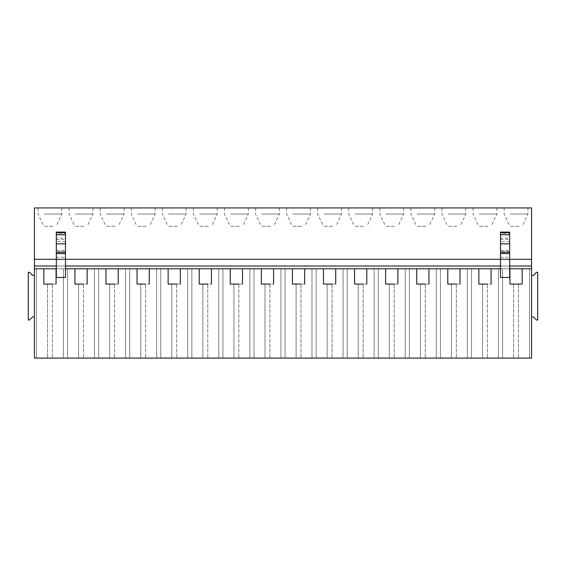 <?xml version="1.0" encoding="UTF-8"?>
<svg xmlns="http://www.w3.org/2000/svg" width="566" height="566" viewBox="0 0 566 566"><rect width="100%" height="100%" fill="white"/><g stroke="black" fill="none" stroke-linecap="round" stroke-linejoin="round"><path stroke-width="0.42" stroke-dasharray="2.83 2.12" d="M522.163 268.779L522.163 284.068L522.163 268.779L531.58 268.779L531.58 358.08L34.42 358.08L34.42 268.779L43.837 268.779L43.837 284.068L56.069 284.068L56.069 268.779L74.91 268.779L74.91 284.068L87.143 284.068L87.143 268.779L105.984 268.779L105.984 284.068L118.216 284.068L118.216 268.779L137.057 268.779L137.057 284.068L149.29 284.068L149.29 268.779L168.13 268.779L168.13 284.068L180.363 284.068L180.363 268.779L199.204 268.779L199.204 284.068L211.436 284.068L211.436 268.779L230.277 268.779L230.277 284.068L242.51 284.068L242.51 268.779L261.343 268.779L261.343 284.068L273.583 284.068L273.583 268.779L292.417 268.779L292.417 284.068L304.657 284.068L304.657 268.779L323.49 268.779L323.49 284.068L335.723 284.068L335.723 268.779L354.564 268.779L354.564 284.068L366.796 284.068L366.796 268.779L385.637 268.779L385.637 284.068L397.87 284.068L397.87 268.779L416.71 268.779L416.71 284.068L428.943 284.068L428.943 268.779L447.784 268.779L447.784 284.068L460.017 284.068L460.017 268.779L478.857 268.779L478.857 284.068L491.09 284.068L491.09 268.779L509.931 268.779L509.931 284.068L522.163 284.068L522.163 268.779L531.58 268.779L531.58 207.92L34.42 207.92L34.42 259.299L531.58 259.299M531.58 316.946L531.58 275.352L531.58 316.946L533.42 316.946L536.476 320.009L537.7 320.009L537.7 272.296L536.476 272.296L533.42 275.352L531.58 275.352M56.317 277.467L56.317 266.027L34.42 266.027L34.42 268.779L43.837 268.779L36.5 268.779L43.837 268.779L43.837 284.068L47.509 284.068L47.509 358.08L36.5 358.08L63.413 358.08L47.509 358.08L47.509 284.068L47.509 358.08L47.509 284.068L52.397 284.068L47.509 284.068M74.91 284.068L74.91 268.779L67.566 268.779L74.91 268.779L74.91 284.068L78.582 284.068L78.582 358.08L94.48 358.08L78.582 358.08L78.582 284.068L78.582 358.08L78.582 284.068L83.471 284.068L78.582 284.068M105.984 284.068L105.984 268.779L98.64 268.779L105.984 268.779L105.984 284.068L109.655 284.068L109.655 358.08L125.553 358.08L109.655 358.08L109.655 284.068L109.655 358.08L109.655 284.068L114.544 284.068L109.655 284.068M137.057 284.068L137.057 268.779L129.713 268.779L137.057 268.779L137.057 284.068L140.722 284.068L140.722 358.08L156.626 358.08L140.722 358.08L140.722 284.068L140.722 358.08L140.722 284.068L145.618 284.068L140.722 284.068M168.13 284.068L168.13 268.779L160.786 268.779L168.13 268.779L168.13 284.068L171.795 284.068L171.795 358.08L187.7 358.08L171.795 358.08L171.795 284.068L171.795 358.08L171.795 284.068L176.691 284.068L171.795 284.068M199.204 284.068L199.204 268.779L191.86 268.779L199.204 268.779L199.204 284.068L202.869 284.068L202.869 358.08L218.773 358.08L202.869 358.08L202.869 284.068L202.869 358.08L202.869 284.068L207.764 284.068L202.869 284.068M230.277 284.068L230.277 268.779L222.933 268.779L230.277 268.779L230.277 284.068L233.942 284.068L233.942 358.08L249.847 358.08L233.942 358.08L233.942 284.068L233.942 358.08L233.942 284.068L238.838 284.068L233.942 284.068M261.343 284.068L261.343 268.779L254.007 268.779L261.343 268.779L261.343 284.068L265.015 284.068L265.015 358.08L280.92 358.08L265.015 358.08L265.015 284.068L265.015 358.08L265.015 284.068L269.911 284.068L265.015 284.068M292.417 284.068L292.417 268.779L285.08 268.779L292.417 268.779L292.417 284.068L296.089 284.068L296.089 358.08L311.993 358.08L296.089 358.08L296.089 284.068L296.089 358.08L296.089 284.068L300.985 284.068L296.089 284.068M304.657 268.779L304.657 284.068L304.657 268.779L323.49 268.779L316.153 268.779L323.49 268.779L323.49 284.068L327.162 284.068L327.162 358.08L316.153 358.08L343.067 358.08L327.162 358.08L327.162 284.068L327.162 358.08L327.162 284.068L332.058 284.068L327.162 284.068M335.723 268.779L335.723 284.068L335.723 268.779L354.564 268.779L347.227 268.779L354.564 268.779L354.564 284.068L358.236 284.068L358.236 358.08L347.227 358.08L374.14 358.08L358.236 358.08L358.236 284.068L358.236 358.08L358.236 284.068L363.131 284.068L358.236 284.068M366.796 268.779L366.796 284.068L366.796 268.779L385.637 268.779L378.3 268.779L385.637 268.779L385.637 284.068L389.309 284.068L389.309 358.08L378.3 358.08L405.214 358.08L389.309 358.08L389.309 284.068L389.309 358.08L389.309 284.068L394.205 284.068L389.309 284.068M397.87 268.779L397.87 284.068L397.87 268.779L416.71 268.779L409.374 268.779L416.71 268.779L416.71 284.068L420.382 284.068L420.382 358.08L409.374 358.08L436.287 358.08L420.382 358.08L420.382 284.068L420.382 358.08L420.382 284.068L425.278 284.068L420.382 284.068M428.943 268.779L428.943 284.068L428.943 268.779L447.784 268.779L440.447 268.779L447.784 268.779L447.784 284.068L451.456 284.068L451.456 358.08L440.447 358.08L467.36 358.08L451.456 358.08L451.456 284.068L451.456 358.08L451.456 284.068L456.345 284.068L451.456 284.068M460.017 268.779L460.017 284.068L460.017 268.779L478.857 268.779L471.52 268.779L478.857 268.779L478.857 284.068L482.529 284.068L482.529 358.08L471.52 358.08L498.434 358.08L482.529 358.08L482.529 284.068L482.529 358.08L482.529 284.068L487.418 284.068L482.529 284.068M36.5 268.779L36.5 358.08L36.5 268.779M67.566 268.779L67.566 358.08L67.566 268.779M98.64 268.779L98.64 358.08L98.64 268.779M129.713 268.779L129.713 358.08L129.713 268.779M160.786 268.779L160.786 358.08L160.786 268.779M191.86 268.779L191.86 358.08L191.86 268.779M222.933 268.779L222.933 358.08L222.933 268.779M254.007 268.779L254.007 358.08L254.007 268.779M285.08 268.779L285.08 358.08L285.08 268.779M316.153 268.779L316.153 358.08L316.153 268.779M347.227 268.779L347.227 358.08L347.227 268.779M378.3 268.779L378.3 358.08L378.3 268.779M409.374 268.779L409.374 358.08L409.374 268.779M440.447 268.779L440.447 358.08L440.447 268.779M471.52 268.779L471.52 358.08L471.52 268.779M43.837 268.779L43.837 284.068M323.49 268.779L323.49 284.068M354.564 268.779L354.564 284.068M385.637 268.779L385.637 284.068M416.71 268.779L416.71 284.068M447.784 268.779L447.784 284.068M478.857 268.779L478.857 284.068M56.069 284.068L56.069 268.779L56.069 284.068L52.397 284.068L52.397 358.08L52.397 284.068M87.143 284.068L87.143 268.779L87.143 284.068L83.471 284.068L83.471 358.08L83.471 284.068M118.216 284.068L118.216 268.779L118.216 284.068L114.544 284.068L114.544 358.08L114.544 284.068M149.29 284.068L149.29 268.779L149.29 284.068L145.618 284.068L145.618 358.08L145.618 284.068M180.363 284.068L180.363 268.779L180.363 284.068L176.691 284.068L176.691 358.08L176.691 284.068M211.436 284.068L211.436 268.779L211.436 284.068L207.764 284.068L207.764 358.08L207.764 284.068M242.51 284.068L242.51 268.779L242.51 284.068L238.838 284.068L238.838 358.08L238.838 284.068M273.583 284.068L273.583 268.779L273.583 284.068L269.911 284.068L269.911 358.08L269.911 284.068M304.657 284.068L300.985 284.068L300.985 358.08L300.985 284.068M335.723 284.068L332.058 284.068L332.058 358.08L332.058 284.068M366.796 284.068L363.131 284.068L363.131 358.08L363.131 284.068M397.87 284.068L394.205 284.068L394.205 358.08L394.205 284.068M428.943 284.068L425.278 284.068L425.278 358.08L425.278 284.068M460.017 284.068L456.345 284.068L456.345 358.08L456.345 284.068M491.09 284.068L491.09 268.779L491.09 284.068L487.418 284.068L487.418 358.08L487.418 284.068M63.413 268.779L63.413 358.08L63.413 268.779M94.48 268.779L94.48 358.08L94.48 268.779M125.553 268.779L125.553 358.08L125.553 268.779M156.626 268.779L156.626 358.08L156.626 268.779M187.7 268.779L187.7 358.08L187.7 268.779M218.773 268.779L218.773 358.08L218.773 268.779M249.847 268.779L249.847 358.08L249.847 268.779M280.92 268.779L280.92 358.08L280.92 268.779M311.993 268.779L311.993 358.08L311.993 268.779M343.067 268.779L343.067 358.08L343.067 268.779M374.14 268.779L374.14 358.08L374.14 268.779M405.214 268.779L405.214 358.08L405.214 268.779M436.287 268.779L436.287 358.08L436.287 268.779M467.36 268.779L467.36 358.08L467.36 268.779M498.434 268.779L498.434 358.08L498.434 268.779M510.327 214.033L527.972 214.033L510.327 214.033M510.327 207.92L527.972 207.92L510.327 207.92M479.253 214.033L496.898 214.033L479.253 214.033M479.253 207.92L496.898 207.92L479.253 207.92M448.18 214.033L465.825 214.033L448.18 214.033M448.18 207.92L465.825 207.92L448.18 207.92M417.107 214.033L434.759 214.033L417.107 214.033M417.107 207.92L434.759 207.92L417.107 207.92M386.04 214.033L403.685 214.033L386.04 214.033M386.04 207.92L403.685 207.92L386.04 207.92M354.967 214.033L372.612 214.033L354.967 214.033M354.967 207.92L372.612 207.92L354.967 207.92M323.894 214.033L341.539 214.033L323.894 214.033M323.894 207.92L341.539 207.92L323.894 207.92M292.82 214.033L310.465 214.033L292.82 214.033M292.82 207.92L310.465 207.92L292.82 207.92M261.747 214.033L279.392 214.033L261.747 214.033M261.747 207.92L279.392 207.92L261.747 207.92M230.673 214.033L248.318 214.033L230.673 214.033M230.673 207.92L248.318 207.92L230.673 207.92M199.6 214.033L217.245 214.033L199.6 214.033M199.6 207.92L217.245 207.92L199.6 207.92M168.526 214.033L186.172 214.033L168.526 214.033M168.526 207.92L186.172 207.92L168.526 207.92M137.453 214.033L155.098 214.033L137.453 214.033M137.453 207.92L155.098 207.92L137.453 207.92M106.38 214.033L124.025 214.033L106.38 214.033M106.38 207.92L124.025 207.92L106.38 207.92M75.306 214.033L92.951 214.033L75.306 214.033M75.306 207.92L92.951 207.92L75.306 207.92M44.233 214.033L61.878 214.033L44.233 214.033M44.233 207.92L61.878 207.92L44.233 207.92M519.029 226.266L509.825 226.266L519.029 226.266M487.956 226.266L478.751 226.266L487.956 226.266M456.882 226.266L447.678 226.266L456.882 226.266M425.809 226.266L416.604 226.266L425.809 226.266M394.735 226.266L385.531 226.266L394.735 226.266M363.669 226.266L354.457 226.266L363.669 226.266M332.596 226.266L323.384 226.266L332.596 226.266M301.522 226.266L292.311 226.266L301.522 226.266M270.449 226.266L261.237 226.266L270.449 226.266M239.376 226.266L230.171 226.266L239.376 226.266M208.302 226.266L199.098 226.266L208.302 226.266M177.229 226.266L168.024 226.266L177.229 226.266M146.155 226.266L136.951 226.266L146.155 226.266M115.082 226.266L105.877 226.266L115.082 226.266M84.009 226.266L74.804 226.266L84.009 226.266M52.935 226.266L43.731 226.266L52.935 226.266M56.317 266.027L56.317 259.299L65.486 259.299L65.486 238.187L56.317 238.187L56.317 232.095M65.486 277.467L65.486 266.027L500.514 266.027L500.514 259.299L509.683 259.299L509.683 238.187L500.514 238.187L500.514 232.095M65.486 266.027L65.486 259.299M509.683 277.467L509.683 266.027L531.58 266.027L34.42 266.027L531.58 266.027M509.683 266.027L509.683 259.299M491.09 268.779L500.514 268.779L500.514 266.027M34.42 266.027L34.42 259.299M34.42 316.946L34.42 275.352L34.42 316.946L32.58 316.946L29.524 320.009L28.3 320.009L28.3 272.296L29.524 272.296L32.58 275.352L34.42 275.352M509.683 268.779L509.931 284.068L518.491 284.068L513.603 284.068L513.603 358.08L502.587 358.08L529.5 358.08L513.603 358.08L513.603 284.068M500.514 277.467L500.514 268.779M34.42 268.779L531.58 268.779M509.931 268.779L502.587 268.779L509.931 268.779L509.931 284.068M522.163 284.068L518.491 284.068L518.491 358.08L518.491 284.068M529.5 268.779L529.5 358.08L529.5 268.779M502.587 268.779L502.587 358.08L502.587 268.779M65.486 232.095L65.486 233.298L56.317 233.298M56.317 234.975L65.486 234.975L65.486 233.298M65.486 234.975L65.486 238.187M56.317 259.299L56.317 238.187M509.683 232.095L509.683 233.298L500.514 233.298M500.514 234.975L509.683 234.975L509.683 233.298M509.683 234.975L509.683 238.187M500.514 259.299L500.514 238.187M56.317 239.453L65.486 239.453M65.486 241.625L56.317 241.625M56.317 250.356L65.486 250.356M65.486 251.403L56.317 251.403M56.317 257.282L65.486 257.282M500.514 239.453L509.683 239.453M509.683 241.625L500.514 241.625M500.514 250.356L509.683 250.356M509.683 251.403L500.514 251.403M500.514 257.282L509.683 257.282M504.122 207.92L504.122 214.033L509.825 226.266M527.972 207.92L527.972 214.033L522.269 226.266M473.049 207.92L473.049 214.033L478.751 226.266M496.898 207.92L496.898 214.033L491.196 226.266M441.975 207.92L441.975 214.033L447.678 226.266M465.825 207.92L465.825 214.033L460.123 226.266M410.902 207.92L410.902 214.033L416.604 226.266M434.759 207.92L434.759 214.033L429.049 226.266M379.828 207.92L379.828 214.033L385.531 226.266M403.685 207.92L403.685 214.033L397.976 226.266M348.755 207.92L348.755 214.033L354.457 226.266M372.612 207.92L372.612 214.033L366.902 226.266M317.682 207.92L317.682 214.033L323.384 226.266M341.539 207.92L341.539 214.033L335.829 226.266M286.608 207.92L286.608 214.033L292.311 226.266M310.465 207.92L310.465 214.033L304.763 226.266M255.535 207.92L255.535 214.033L261.237 226.266M279.392 207.92L279.392 214.033L273.689 226.266M224.461 207.92L224.461 214.033L230.171 226.266M248.318 207.92L248.318 214.033L242.616 226.266M193.388 207.92L193.388 214.033L199.098 226.266M217.245 207.92L217.245 214.033L211.543 226.266M162.315 207.92L162.315 214.033L168.024 226.266M186.172 207.92L186.172 214.033L180.469 226.266M131.241 207.92L131.241 214.033L136.951 226.266M155.098 207.92L155.098 214.033L149.396 226.266M100.175 207.92L100.175 214.033L105.877 226.266M124.025 207.92L124.025 214.033L118.322 226.266M69.102 207.92L69.102 214.033L74.804 226.266M92.951 207.92L92.951 214.033L87.249 226.266M38.028 207.92L38.028 214.033L43.731 226.266M61.878 207.92L61.878 214.033L56.176 226.266"/><path stroke-width="0.85" d="M531.58 259.299L500.514 259.299L500.514 253.61L509.683 253.61L509.683 277.467L500.514 277.467L500.514 259.299L56.317 259.299L56.317 253.61L65.486 253.61L65.486 277.467L56.317 277.467L56.317 259.299L34.42 259.299L34.42 207.92L531.58 207.92L531.58 275.352L533.42 275.352L536.476 272.296L537.7 272.296L537.7 320.009L536.476 320.009L533.42 316.946L531.58 316.946L531.58 358.08L34.42 358.08L34.42 275.352L32.58 275.352L29.524 272.296L28.3 272.296L28.3 320.009L29.524 320.009L32.58 316.946L34.42 316.946M43.837 268.779L43.837 284.068L47.509 284.068M43.837 284.068L52.397 284.068M500.514 268.779L65.486 268.779L74.91 268.779L74.91 284.068L78.582 284.068M74.91 284.068L83.471 284.068M87.143 284.068L87.143 268.779L105.984 268.779L105.984 284.068L109.655 284.068M105.984 284.068L114.544 284.068M118.216 284.068L118.216 268.779L137.057 268.779L137.057 284.068L140.722 284.068M137.057 284.068L145.618 284.068M149.29 284.068L149.29 268.779L168.13 268.779L168.13 284.068L171.795 284.068M168.13 284.068L176.691 284.068M180.363 284.068L180.363 268.779L199.204 268.779L199.204 284.068L202.869 284.068M199.204 284.068L207.764 284.068M211.436 284.068L211.436 268.779L230.277 268.779L230.277 284.068L233.942 284.068M230.277 284.068L238.838 284.068M242.51 284.068L242.51 268.779L261.343 268.779L261.343 284.068L265.015 284.068M261.343 284.068L269.911 284.068M273.583 284.068L273.583 268.779L292.417 268.779L292.417 284.068L296.089 284.068M292.417 284.068L300.985 284.068M323.49 268.779L323.49 284.068L327.162 284.068M323.49 284.068L332.058 284.068M354.564 268.779L354.564 284.068L358.236 284.068M354.564 284.068L363.131 284.068M385.637 268.779L385.637 284.068L389.309 284.068M385.637 284.068L394.205 284.068M416.71 268.779L416.71 284.068L420.382 284.068M416.71 284.068L425.278 284.068M447.784 268.779L447.784 284.068L451.456 284.068M447.784 284.068L456.345 284.068M478.857 268.779L478.857 284.068L482.529 284.068M478.857 284.068L487.418 284.068M491.09 268.779L491.09 284.068M460.017 268.779L460.017 284.068M428.943 268.779L428.943 284.068M397.87 268.779L397.87 284.068M366.796 268.779L366.796 284.068M335.723 268.779L335.723 284.068M304.657 268.779L304.657 284.068M56.069 268.779L56.069 284.068M34.42 259.299L34.42 266.027L56.317 266.027M65.486 266.027L500.514 266.027M509.683 266.027L531.58 266.027M34.42 266.027L34.42 268.779L56.317 268.779M509.683 268.779L531.58 268.779M34.42 268.779L34.42 275.352M522.163 268.779L522.163 284.068L518.491 284.068M509.931 268.779L509.931 284.068L522.163 284.068M509.931 284.068L513.603 284.068M65.486 253.61L65.486 252.337L56.317 252.337L56.317 253.61M56.317 252.337L56.317 243.84L65.486 243.84L65.486 252.337M65.486 243.84L65.486 234.685L56.317 234.685L56.317 243.84M56.317 234.685L56.317 232.633L65.486 232.633L65.486 234.685M65.486 232.633L65.486 232.095L56.317 232.095L56.317 232.633M509.683 253.61L509.683 252.337L500.514 252.337L500.514 253.61M500.514 252.337L500.514 243.84L509.683 243.84L509.683 252.337M509.683 243.84L509.683 234.685L500.514 234.685L500.514 243.84M500.514 234.685L500.514 232.633L509.683 232.633L509.683 234.685M509.683 232.633L509.683 232.095L500.514 232.095L500.514 232.633M531.58 316.946L531.58 275.352M65.486 232.095L56.317 232.095M509.683 232.095L500.514 232.095"/></g></svg>
